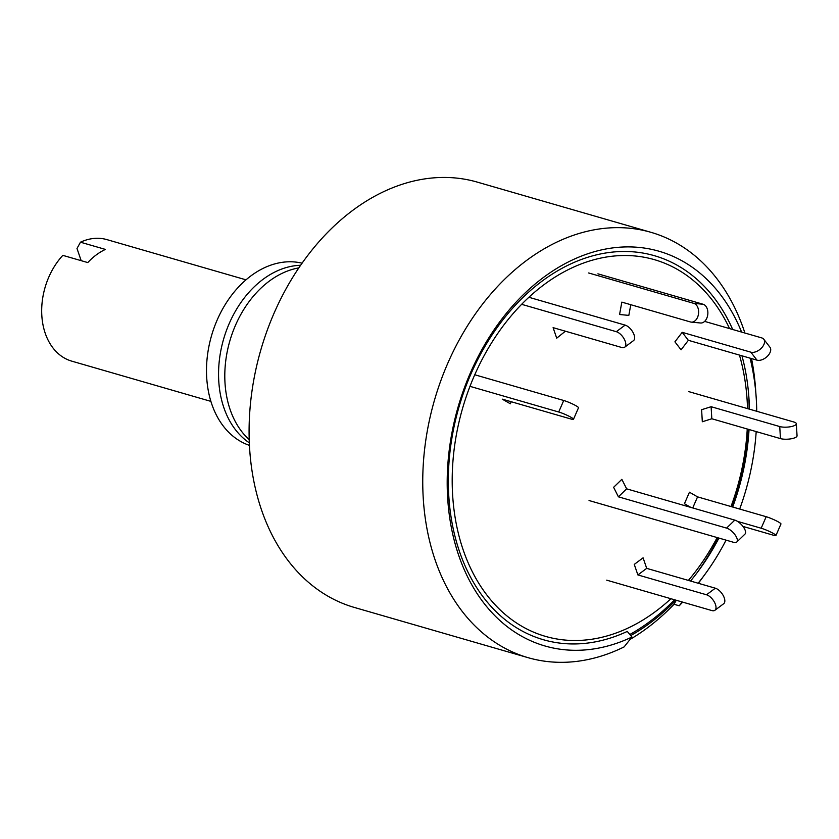 <?xml version="1.0" encoding="UTF-8"?>
<svg xmlns="http://www.w3.org/2000/svg" width="839" height="839" viewBox="0 0 839 839"><rect width="100%" height="100%" fill="white"/><g stroke="black" fill="none" stroke-linecap="round" stroke-linejoin="round"><path stroke-width="1.26" d="M682.684 602.119A221.381 161.371 106.1 0 1 679.233 605.779L682.243 602.003M698.363 583.294A221.381 161.371 106.1 0 0 700.418 580.525L704.917 574.39A205.45 149.772 -73.9 0 1 698.121 583.22M750.066 358.159A205.45 149.772 -73.9 0 1 756.159 397.162L755.624 389.569A221.381 161.371 106.1 0 0 751.534 358.578M744.906 333.041A221.381 161.371 106.1 0 0 650.991 232.33A221.381 161.371 106.1 0 0 434.476 400.172A221.381 161.371 106.1 0 0 528.014 657.661A221.381 161.371 106.1 0 0 624.111 646.911L631.966 637.032A205.45 149.772 -73.9 0 1 453.165 536.069A205.45 149.772 -73.9 0 1 547.112 274.793A205.45 149.772 -73.9 0 1 741.613 332.087M756.159 397.162A205.45 149.772 -73.9 0 1 756.736 411.278M756.191 431.592A205.45 149.772 -73.9 0 1 739.683 509.042M726.05 540.138A205.45 149.772 -73.9 0 1 704.917 574.39M631.966 637.032L627.278 631.421A199.881 145.713 -73.9 0 1 454.402 533.971A199.881 145.713 -73.9 0 1 542.927 280.499A199.881 145.713 -73.9 0 1 732.709 329.507M741.959 355.809A199.881 145.713 -73.9 0 1 748.912 397.665A199.881 145.713 -73.9 0 1 749.437 409.159M749.049 429.526A199.881 145.713 -73.9 0 1 732.688 507.029M718.929 538.082A199.881 145.713 -73.9 0 1 699.055 570.09A199.881 145.713 -73.9 0 1 690.528 581.028M697.377 572.355A211.889 154.46 106.1 0 0 718.226 537.872A211.889 154.46 -73.9 0 1 697.377 572.355M731.723 506.746A211.889 154.46 106.1 0 0 747.675 437.738A211.889 154.46 106.1 0 0 748.419 429.337A211.889 154.46 -73.9 0 1 747.675 437.738A211.889 154.46 -73.9 0 1 731.723 506.746M749.122 409.075A211.889 154.46 106.1 0 0 748.692 394.854A211.889 154.46 -73.9 0 1 749.122 409.075M650.991 232.33L477.328 182.126A221.381 161.371 106.1 0 0 260.814 349.968A221.381 161.371 106.1 0 0 354.352 607.446L528.014 657.661M679.233 605.779L674.032 604.279A221.381 161.371 -73.9 0 1 630.11 639.37M298.852 267.893A94.88 69.165 106.1 0 0 229.823 341.001A94.88 69.165 106.1 0 0 249.193 439.667M300.635 265.281A94.88 69.165 106.1 0 0 223.583 339.197A94.88 69.165 106.1 0 0 249.309 442.824M302.103 263.194A94.88 69.165 106.1 0 0 211.522 335.705A94.88 69.165 106.1 0 0 249.424 445.373M621.846 479.331L613.613 487.312L618.416 496.824L626.649 488.843L621.846 479.331M589.041 500.526L733.768 542.372A9.491 4.006 -134.1 0 0 736.768 542.046L745.001 534.065A9.491 4.006 -134.1 0 0 743.197 526.735A9.491 4.006 -134.1 0 0 734.796 520.117L626.649 488.843M736.768 542.046A9.491 4.006 -134.1 0 0 734.964 534.716A9.491 4.006 -134.1 0 0 726.564 528.098L618.416 496.824M643.083 557.82L634.263 564.406L637.881 574.935L646.701 568.36L643.083 557.82M606.712 580.158L711.923 610.582A9.491 4.677 -126.7 0 0 714.891 610.289A9.491 4.677 -126.7 0 0 714.429 602.161A9.491 4.677 -126.7 0 0 706.511 594.778L637.881 574.935M714.891 610.289L723.711 603.702A9.491 4.677 -126.7 0 0 723.249 595.585A9.491 4.677 -126.7 0 0 715.331 588.202L646.701 568.36M670.917 598.721A196.074 142.934 -73.9 0 1 516.226 622.79A196.074 142.934 -73.9 0 1 453.532 454.717A196.074 142.934 -73.9 0 1 573.152 267.305A196.074 142.934 -73.9 0 1 729.584 328.605M739.463 355.086A196.074 142.934 -73.9 0 1 747.518 408.603M747.245 429.002A196.074 142.934 -73.9 0 1 731 506.536M717.156 537.568A196.074 142.934 -73.9 0 1 688.399 580.41M629.837 634.483A211.889 154.46 106.1 0 0 674.546 599.77M630.739 635.563A213.473 155.614 106.1 0 0 675.909 600.168M674.032 604.279L676.276 600.273M742.966 526.42L773.327 535.198A9.491 1.143 -156.5 0 0 775.949 535.502L780.962 523.987A9.491 1.143 -156.5 0 0 775.855 520.61A9.491 1.143 -156.5 0 0 766.185 516.709L697.555 496.866L689.448 492.21L684.435 503.725L690.854 507.406M775.949 535.502A9.491 1.143 -156.5 0 0 770.842 532.125A9.491 1.143 -156.5 0 0 761.172 528.224L737.512 521.386M692.731 507.952L697.555 496.866M701.614 409.715L702.316 421.765L711.818 418.755L711.115 406.705L701.614 409.715M688.788 391.624L793.998 422.048A9.491 2.842 176.6 0 1 796.337 423.747L797.05 435.798A9.491 2.842 176.6 0 1 790.988 438.818A9.491 2.842 176.6 0 1 780.448 438.608L711.818 418.755M796.337 423.747A9.491 2.842 176.6 0 1 790.286 426.768A9.491 2.842 176.6 0 1 779.746 426.558L711.115 406.705M674.913 341.84L681.079 349.821L688.347 340.309L682.191 332.328L674.913 341.84M704.634 321.389L761.728 337.897A9.491 5.726 142.3 0 1 763.784 339.239L769.94 347.22A9.491 5.726 142.3 0 1 767.412 356.26A9.491 5.726 142.3 0 1 756.977 360.151L688.347 340.309M763.784 339.239A9.491 5.726 142.3 0 1 761.246 348.279A9.491 5.726 142.3 0 1 750.821 352.17L682.191 332.328M588.642 272.969L693.853 303.382A9.491 6.429 95.3 0 1 698.499 313.88A9.491 6.429 95.3 0 1 691.273 322.124A9.491 6.429 95.3 0 1 690.466 321.966L621.835 302.124L619.57 314.52L628.831 315.38L630.781 304.714M597.903 273.829L703.113 304.253A9.491 6.429 95.3 0 1 707.749 314.751A9.491 6.429 95.3 0 1 700.534 322.994L691.273 322.124M521.648 304.326L616.308 331.688A9.491 4.677 53.3 0 1 624.226 339.071A9.491 4.677 53.3 0 1 624.698 347.199A9.491 4.677 53.3 0 1 621.73 347.493L553.1 327.65L556.708 338.18L565.392 331.206M528.885 297.279L625.128 325.113A9.491 4.677 53.3 0 1 633.046 332.496A9.491 4.677 53.3 0 1 633.518 340.613L624.698 347.199M469.976 386.349L558.711 412.001A9.491 1.143 23.5 0 1 568.391 415.903A9.491 1.143 23.5 0 1 573.488 419.28A9.491 1.143 23.5 0 1 570.866 418.986L502.236 399.133L510.343 403.79L511.234 401.745M474.759 374.76L563.724 400.486A9.491 1.143 23.5 0 1 573.394 404.388A9.491 1.143 23.5 0 1 578.501 407.764L573.488 419.28M246.005 279.838L106.899 239.618A63.25 46.103 106.1 0 0 80.46 242.198L76.999 248.491L81.173 260.667M210.872 401.367L71.766 361.148A63.25 46.103 106.1 0 1 41.95 317.31A63.25 46.103 106.1 0 1 62.82 255.36L87.78 262.576A63.25 46.103 -73.9 0 1 105.42 249.414L80.46 242.198M726.564 528.098L734.796 520.117M706.511 594.778L715.331 588.202M761.172 528.224L766.185 516.709M780.448 438.608L779.746 426.558M756.977 360.151L750.821 352.17M693.853 303.382L703.113 304.253M616.308 331.688L625.128 325.113M558.711 412.001L563.724 400.486"/></g></svg>

